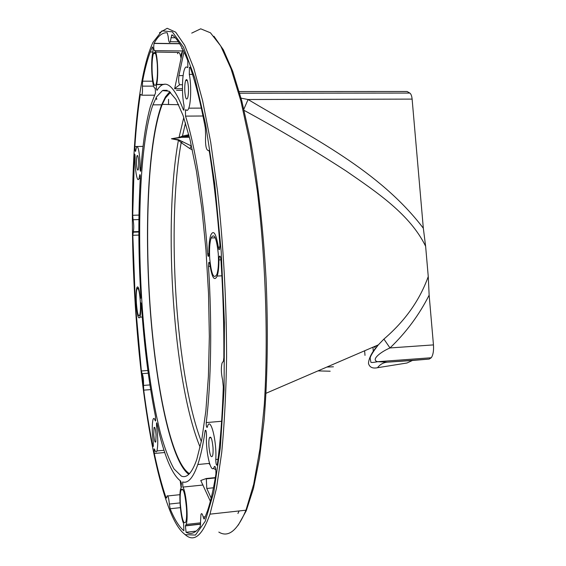 <?xml version="1.0" encoding="UTF-8"?>
<svg xmlns="http://www.w3.org/2000/svg" width="566" height="566" viewBox="0 0 566 566"><rect width="100%" height="100%" fill="white"/><g stroke="black" fill="none" stroke-linecap="round" stroke-linejoin="round"><path stroke-width="0.85" d="M213.955 36.259L223.337 49.758L232.725 71.295L241.76 100.79L250.009 137.679C257.601 178.998 263.211 227.836 266.048 278.72C268.27 329.631 267.527 378.781 264.074 420.651L259.518 458.177L253.462 488.423L246.245 510.787L238.251 525.149M181.311 54.067L182.691 50.714M181.771 48.782L182.026 48.216M191.725 33.111L200.711 28.816L210.467 32.807L220.698 45.938L231.013 68.727L240.918 101.13L249.868 142.406L257.318 190.983C265.829 260.799 268.362 340.583 264.28 405.1L259.95 448.888L253.688 484.248L245.962 510.199C237.409 530.618 228.367 537.912 218.823 532.082M159.435 32.8L167.182 28.3L175.672 32.156L184.65 45.252L193.777 68.139L202.635 100.783L210.729 142.441L217.57 191.534C223.499 246.061 226.506 301.261 226.598 357.153C226.046 392.408 224.419 424.146 221.73 452.383L216.523 488.048L209.979 514.154C202.692 534.615 194.888 541.825 186.568 535.79L184.339 533.993M143.601 385.404L142.186 373.645M136.144 305.661L135.868 301.275M185.231 534.644C180.2 531.057 175.347 523.692 170.677 512.541C143.906 446.984 129.09 294.766 132.968 177.37C134.864 118.662 141.479 66.47 152.976 42.393L161.982 30.854L172.305 31.816L183.497 47.24L194.902 78.242L205.642 124.506L214.733 183.794L221.221 251.792L224.433 322.606L224.072 389.804L220.33 447.664L213.778 492.158L205.203 521.328L195.433 535.075L185.231 534.644M156.549 96.892L162.456 90.588L169.001 91.197L175.976 99.404L183.101 115.584L190.042 139.668L196.423 171.038L201.85 208.451L205.974 250.059L208.529 293.563L209.342 336.466L208.408 376.326L205.847 411.043L201.871 439.075L196.777 459.472C192.051 472.893 186.929 478.44 181.396 476.112L174.066 468.988C169.262 460.342 164.727 448.428 160.461 433.231C152.24 400.671 146.021 356.898 142.483 310.585C136.611 229.669 139.83 142.059 152.912 104.852L156.549 96.892M185.521 116.115C194.853 145.115 203.399 196.317 207.623 253.83C207.871 256.094 208.21 256.844 208.649 256.08L208.882 253.688C208.762 245.566 209.378 239.418 210.715 235.251C213.538 229.343 216.078 233.319 218.335 247.193C218.709 249.542 219.148 250.2 219.65 249.174L219.912 245.043C217.394 211.91 213.969 181.325 209.632 153.273C209.243 150.995 208.769 150.061 208.203 150.478C206.066 149.969 205.189 144.825 205.592 135.055L205.345 128.043C200.626 103.04 195.588 82.841 190.24 67.439L189.426 67.333L189.299 74.379C191.358 83.924 191.046 102.453 188.768 108.163C187.877 110.519 186.936 111.028 185.931 109.677L185.464 109.924L185.521 116.115L202.989 116.002M208.486 266.395C212.186 324.297 211.132 383.288 206.222 422.59C206.187 426.014 206.519 427.606 207.234 427.351L207.517 426.41C210.467 415.833 216.983 441.183 215.773 459.5C215.879 463.78 216.361 465.634 217.203 465.075L217.337 464.431C220.323 442.605 222.311 416.71 223.301 386.762L222.572 379.744C221.157 373.376 220.973 367.836 222.028 363.11L223.429 361.143L223.853 357.514C224.051 325.903 223.089 293.485 220.973 260.261C220.584 256.54 220.025 255.308 219.29 256.582L218.922 259.935C218.929 267.074 218.349 272.444 217.174 276.045C214.408 281.613 211.988 277.814 209.915 264.655C209.569 262.468 209.172 261.832 208.734 262.73L208.486 266.395L210.149 266.317M205.111 430.945C203.053 445.01 200.612 456.196 197.796 464.523C193.14 477.817 188.089 483.626 182.648 481.956L182.896 487.078C186.157 491.585 188.549 518.569 186.179 524.449L185.393 525.899L186.087 532.266C190.912 534.948 195.624 533.045 200.237 526.571L200.972 514.402C201.602 512.853 202.345 513.709 203.201 516.97C203.682 518.831 204.114 519.397 204.503 518.682L207.672 510.355C210.771 501.087 213.516 488.989 215.915 474.075C216.028 468.846 215.505 466.342 214.358 466.554C211.373 476.239 205.486 452.262 206.512 435.537C206.406 431.575 205.982 429.856 205.232 430.379L205.111 430.945L206.017 430.868M170.14 508.756C174.547 519.489 179.125 526.833 183.879 530.795L183.596 523.423C180.554 517.706 178.658 493.863 180.795 488.479L181.396 487.269L180.766 481.15C171.88 474.648 163.935 455.368 156.945 423.311L156.534 422.781L156.577 426.099C158.034 437.164 158.155 445.442 156.931 450.932C156.244 452.722 155.445 452.142 154.525 449.185L154.136 448.895L154.299 453.486C157.85 470.367 161.756 485.104 166.001 497.691L166.652 498.045L167.041 496.021C167.946 494.861 168.71 497.535 169.333 504.037L170.14 508.756L180.37 507.652M143.714 390.144C146.297 409.862 149.29 428.349 152.686 445.605L153.28 446.539L153.237 441.982C151.992 431.794 151.936 424.267 153.053 419.399C153.669 417.765 154.398 418.217 155.24 420.757L155.622 420.984L155.487 416.47C148.872 383.444 144.174 346.123 141.38 304.515L140.87 302.718L140.75 304.423C140.892 310.621 140.601 314.866 139.88 317.165C138.62 319.45 137.467 316.161 136.434 307.281L135.882 305.675L135.776 308.406L141.366 370.963L142.087 373.652C143.156 375.371 143.637 379.291 143.523 385.411L143.714 390.144L150.648 389.613M132.84 235.293L135.161 298.551C135.338 300.779 135.578 301.678 135.875 301.261L136.038 298.975C135.946 293.464 136.229 289.672 136.887 287.599C138.047 285.391 139.123 288.427 140.127 296.711L140.701 298.282L140.821 295.636L140.425 288.589C138.373 249.365 138.337 212.476 140.333 177.929C140.347 175.58 140.177 174.477 139.823 174.632L139.01 178.531C137.319 183.731 134.835 170.048 135.125 157.539C135.069 154.964 134.864 153.825 134.503 154.122L132.713 215.285L133.102 219.757C133.873 224.49 133.951 228.48 133.328 231.735L132.84 235.293L138.868 235.067M152.827 52.631C153.153 49.192 152.983 47.303 152.311 46.971L150.252 52.001C147.33 59.932 144.776 69.653 142.582 81.179L142.413 86.131C142.618 90.341 142.448 93.369 141.91 95.208L140.361 94.508L140.177 95.307C137.863 110.78 136.102 127.845 134.871 146.516C134.828 149.912 135.062 151.525 135.571 151.348L136.342 147.79C137.899 142.851 140.311 155.671 140.028 167.769C140.085 170.394 140.304 171.54 140.679 171.215L140.842 170.217C142.724 143.714 145.922 122.412 150.436 106.302L155.494 92.98L155.226 88.133C152.176 89.683 150.315 61.97 152.827 52.631M171.059 37.71L170.359 41.707C169.39 43.54 168.654 41.778 168.159 36.429L167.26 32.807C162.435 32.361 158.048 35.863 154.108 43.313L154.044 43.448C153.549 46.667 153.662 49.072 154.391 50.671C157.27 49.391 158.982 76.198 156.556 84.596C156.223 87.808 156.393 89.711 157.051 90.305C164.833 77.825 173.642 84.398 183.476 110.03L183.971 110.094L184.021 105.418C181.771 95.555 181.997 75.632 184.488 69.314C185.372 66.958 186.327 66.392 187.36 67.616L187.841 67.326L187.77 60.682C182.372 46.999 177.116 38.382 172.007 34.83L171.059 37.71L175.248 37.766M152.24 73.672C153.11 83.818 154.384 87.376 156.067 84.362C157.334 80.089 157.737 73.354 157.27 64.156C156.372 53.996 155.098 50.445 153.443 53.494C152.169 57.831 151.766 64.559 152.24 73.672M136.399 303.164C137.227 313.132 138.316 317.144 139.675 315.191C140.446 312.517 140.651 307.72 140.276 300.815C139.427 290.804 138.337 286.799 137 288.809C136.229 291.511 136.024 296.294 136.399 303.164M209.738 258.747C211.387 274.496 213.771 279.703 216.898 274.383C218.342 269.642 218.794 262.709 218.257 253.582C216.537 237.762 214.16 232.562 211.118 237.982C209.661 242.764 209.201 249.684 209.738 258.747M180.363 504.334C181.764 518.902 183.575 524.802 185.804 522.036C186.624 519.234 186.837 514.43 186.433 507.61C184.983 492.936 183.172 487.043 181 489.944C180.172 492.76 179.96 497.556 180.363 504.334M208.932 446.468C209.83 454.993 211.033 458.17 212.526 456.005C213.071 454.165 213.226 451.286 212.993 447.352C212.073 438.799 210.877 435.629 209.406 437.829C208.854 439.669 208.698 442.548 208.932 446.468M153.754 434.483C154.285 440.49 154.964 442.959 155.791 441.897L156.067 434.985C155.53 428.964 154.851 426.495 154.03 427.585L153.754 434.483M136.59 164.317C136.986 169.085 137.531 170.904 138.217 169.765C138.705 168.095 138.84 165.258 138.635 161.26C138.231 156.478 137.694 154.667 137.007 155.813C136.526 157.497 136.385 160.334 136.59 164.317M184.856 91.947C185.464 98.321 186.377 100.38 187.594 98.13C188.386 95.52 188.648 91.706 188.379 86.669C187.756 80.294 186.851 78.235 185.648 80.499C184.849 83.124 184.587 86.938 184.856 91.947M188.782 474.329C170.833 461.467 155.537 385.637 149.976 306.22C144.415 226.598 148.108 141.302 161.635 104.816L165.449 96.871L169.765 91.727M189.461 473.657C171.335 462.698 155.714 386.253 150.11 306.114C144.493 225.777 148.384 139.576 162.293 104.37L165.513 97.925L170.515 92.336M211.168 498.101L206.788 488.479L206.286 478.511L200.767 480.499L210.361 501.264M237.932 513.504L239.1 510.949M180.2 480.796L181.12 487.715M181.495 484.291L181.247 482.444M180.802 56.911L181.608 52.9M155.6 52.058L178.587 52.454M156.676 99.616L156.676 98.357M168.548 99.319L168.534 104.505M182.45 88.706L174.491 88.706L179.698 84.744C178.658 83.386 178.396 80.337 178.913 75.596L183.992 51.824M182.825 49.426L182.882 49.801M182.924 49.624L174.844 87.744M181.07 58.355C180.009 52.673 178.828 51.131 177.526 53.713M239.234 91.565L407.103 91.487L409.848 93.072C411.036 93.949 411.793 95.958 412.119 99.1L423.326 228.218L425.625 246.26C410.081 214.493 377.331 192.539 346.173 171.031C313.882 150.068 279.88 129.862 244.165 110.412M243.861 109.146L248.078 99.517L241.059 98.144M333.416 366.796L326.893 367.044M330.169 371.218L317.958 370.893M425.625 246.26L428.257 276.533L429.141 295.155L433.457 344.899C433.853 350.722 433.124 355.009 431.271 357.747L429.219 359.063L412.381 360.492L406.961 363.004L377.501 367.716C372.577 368.728 369.563 367.299 368.466 363.414C368.862 357.903 372.145 351.727 378.321 344.885L383.911 339.084C405.008 321.028 419.788 300.178 428.257 276.533M429.219 359.063L387.264 362.169L377.649 361.695C370.588 360.068 380.09 352.186 389.995 347.949L383.911 339.084M412.381 360.492L387.264 362.169C383.338 362.551 380.083 364.398 377.501 367.716M266.055 393.264L378.321 344.878C372.937 351.889 370.214 356.332 370.157 358.221L370.893 362.183C370.751 363.047 377.26 361.808 377.649 361.695L431.271 357.747M192.362 149.877L189.865 148.596L191.273 145.943L178.573 139.752L171.512 138.762L178.934 137.814L183.78 117.544M188.811 134.715L182.422 136.116L183.342 136.972L178.934 137.814M189.865 148.596L181.17 142.646L178.431 140.163L171.434 138.762L178.934 137.496L182.287 136.173M189.058 135.684L183.525 136.937L182.422 136.116L185.528 122.999M189.44 137.22L181.615 137.312L189.03 135.571M200.159 447.253C173.359 382.956 162.852 224.334 178.431 140.163L178.573 139.752M201.369 441.65C175.885 375.293 166.277 224.907 181.17 142.646L182.599 141.684M370.291 357.754L369.86 357.79L370.228 357.945M374.374 347.34L375.987 345.89M373.256 350.955L372.944 347.199M364.999 355.377L364.624 350.786M207.623 253.83L208.882 253.773M218.335 247.193L219.955 247.13M189.299 74.379L192.525 74.394M206.222 422.59L221.61 421.267M215.773 459.5L218.009 459.288M218.922 259.935L220.945 259.844M182.896 487.078L203.031 485.02M185.499 525.694L200.654 523.996M186.087 532.266L196.19 531.113M206.788 488.479L213.46 487.793M206.286 478.511L215.335 477.598M214.358 466.554L215.073 466.483M156.577 426.099L157.546 426.014M154.299 453.486L164.748 452.51M140.75 304.423L141.373 304.388M135.776 308.406L136.548 308.364M152.686 445.605L153.421 445.534M155.24 420.757L155.685 420.715M139.724 175.085L140.177 175.078M134.34 155.268L135.012 155.254M135.161 298.551L136.031 298.508M140.127 296.711L140.849 296.676M134.871 146.516L143.056 146.396M140.028 167.769L141.026 167.755M178.913 75.596L183.129 75.611M179.698 84.744L182.471 84.751M154.504 50.678L182.641 50.954M154.108 43.313L179.578 43.617M156.556 84.596L163.312 84.61M163.142 90.305L167.168 90.298M176.55 90.298L182.478 90.298M142.413 86.131L153.683 86.145M142.582 81.179L152.587 81.2M133.102 219.757L138.911 219.566M132.713 215.285L138.967 215.087M133.18 232.032L138.854 231.827M142.087 373.652L148.235 373.206M141.366 370.963L147.868 370.497M166.001 497.691L166.751 497.613M203.201 516.97L205.331 516.737M143.523 385.411L149.919 384.93M169.333 504.037L180.016 502.905M423.326 228.218C379.319 170.423 312.092 137.694 248.078 99.517L412.119 99.1M409.848 93.072L239.708 93.22M433.457 344.899L389.995 347.949C406.14 332.49 419.187 314.894 429.141 295.155M183.525 136.937L189.362 136.901M215.887 469.886L213.439 468.252M209.944 464.721L208.932 463.441M209.979 514.154L245.962 510.199M152.912 104.852L161.635 104.816M190.204 67.34L189.426 67.333M188.768 108.163L201.312 108.106M220.273 256.54L219.29 256.582M217.174 276.045L221.893 275.812M209.455 262.702L208.734 262.73M186.179 524.449L200.647 522.828M200.647 524.187L185.393 525.899M215.278 477.952L206.066 478.878M205.812 430.33L205.232 430.379M156.931 450.932L164.02 450.281M139.88 317.165L142.285 317.024M139.01 178.531L140.297 178.502M179.663 43.752L154.044 43.448M155.53 53.515L153.443 53.494M164.289 84.376L156.612 84.369M138.302 288.745L137 288.809M215.257 237.826L211.118 237.982M183.066 489.732L181 489.944M211.054 437.681L209.406 437.829M154.78 427.521L154.03 427.585M137.757 155.799L137.007 155.813M187.318 80.506L185.648 80.499M172.644 35.311L171.484 35.29M170.359 41.707L178.396 41.806M152.933 52.03L150.252 52.001M140.842 94.508L140.361 94.508M141.91 95.208L154.426 95.194M138.854 231.996L133.088 232.209M133.328 231.735L138.854 231.536M197.796 464.523L209.498 463.384M167.854 495.936L179.938 494.677M178.736 104.717L162.293 104.37M374.395 347.397L376.107 345.833"/></g></svg>
